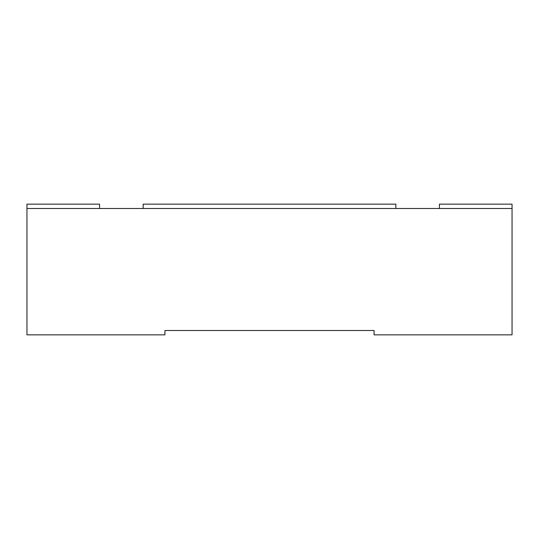 <?xml version="1.0" encoding="UTF-8"?>
<svg xmlns="http://www.w3.org/2000/svg" width="539" height="539" viewBox="0 0 539 539"><rect width="100%" height="100%" fill="white"/><g stroke="black" fill="none" stroke-linecap="round" stroke-linejoin="round"><path stroke-width="0.81" d="M439.433 208.499L439.433 204.14L512.05 204.14L512.05 208.499L26.95 208.499L26.95 204.14L99.567 204.14L99.567 208.499M512.05 208.499L512.05 334.86L374.073 334.86L374.073 330.501L164.927 330.501L164.927 334.86L26.95 334.86L26.95 208.499M395.855 208.499L395.855 204.14L143.145 204.14L143.145 208.499"/></g></svg>

